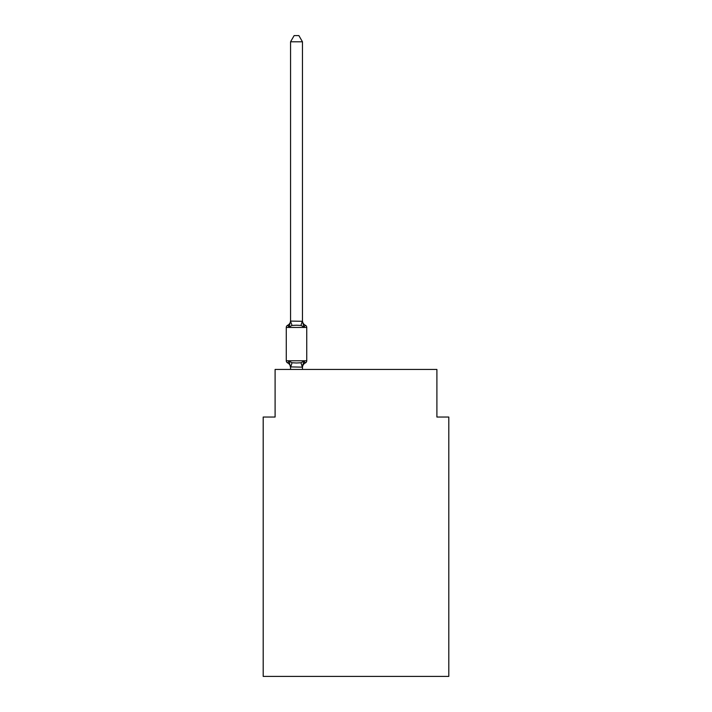 <?xml version="1.0" encoding="UTF-8"?>
<svg xmlns="http://www.w3.org/2000/svg" width="712" height="712" viewBox="0 0 712 712"><rect width="100%" height="100%" fill="white"/><g stroke="black" fill="none" stroke-linecap="round" stroke-linejoin="round"><path stroke-width="1.07" d="M448.8 676.4L448.8 417.036L436.901 417.036L436.901 369.448L275.099 369.448L275.099 417.036L263.2 417.036L263.2 676.4L448.8 676.4M302.458 41.786L290.567 41.786L294.136 35.6L298.889 35.6L302.458 41.786L302.458 321.299L303.953 326.977L305.404 325.304A2.376 2.376 0 0 1 306.747 327.449A2.376 2.376 0 0 0 305.404 325.304L303.953 326.977L305.404 325.304A2.376 2.376 0 0 1 306.747 327.449A2.376 2.376 0 0 0 305.404 325.304L303.953 326.977L305.404 325.304A2.376 2.376 0 0 1 306.747 327.449A2.376 2.376 0 0 0 305.404 325.304L303.953 326.977L305.404 325.304A2.376 2.376 0 0 1 306.747 327.449A2.376 2.376 0 0 0 305.404 325.304L303.953 326.977L305.404 325.304A2.376 2.376 0 0 1 306.747 327.449A2.376 2.376 0 0 0 305.404 325.304L303.953 326.977L305.404 325.304A2.376 2.376 0 0 1 306.747 327.449A2.376 2.376 0 0 0 305.404 325.304L303.953 326.977L305.404 325.304A2.376 2.376 0 0 1 306.747 327.449A2.376 2.376 0 0 0 305.404 325.304L303.953 326.977L305.404 325.304A2.376 2.376 0 0 1 306.747 327.449A2.376 2.376 0 0 0 305.404 325.304L303.953 326.977L305.404 325.304A2.376 2.376 0 0 1 306.747 327.449A2.376 2.376 0 0 0 305.404 325.304L303.953 326.977L305.404 325.304A2.376 2.376 0 0 1 306.747 327.449A2.376 2.376 0 0 0 305.404 325.304L303.953 326.977L305.404 325.304A2.376 2.376 0 0 1 306.747 327.449A2.376 2.376 0 0 0 305.404 325.304L303.953 326.977L305.404 325.304A2.376 2.376 0 0 1 306.747 327.449A2.376 2.376 0 0 0 305.404 325.304L303.953 326.977L305.404 325.304A2.376 2.376 0 0 1 306.747 327.449A2.376 2.376 0 0 0 305.404 325.304L303.953 326.977L305.404 325.304A2.376 2.376 0 0 1 306.747 327.449A2.376 2.376 0 0 0 305.404 325.304L303.953 326.977L305.404 325.304A2.376 2.376 0 0 1 306.747 327.449A2.376 2.376 0 0 0 305.404 325.304L303.953 326.977L305.404 325.304A2.376 2.376 0 0 1 306.747 327.449A2.376 2.376 0 0 0 305.404 325.304L303.953 326.977L305.404 325.304A2.376 2.376 0 0 1 306.747 327.449A2.376 2.376 0 0 0 305.404 325.304L303.953 326.977L305.404 325.304A2.376 2.376 0 0 1 306.747 327.449A2.376 2.376 0 0 0 305.404 325.304L303.953 326.977L305.404 325.304A2.376 2.376 0 0 1 306.747 327.449A2.376 2.376 0 0 0 305.404 325.304L303.953 326.977L305.404 325.304A2.376 2.376 0 0 1 306.747 327.449A2.376 2.376 0 0 0 305.404 325.304L303.953 326.977L305.404 325.304A2.376 2.376 0 0 1 306.747 327.449A2.376 2.376 0 0 0 305.404 325.304L303.953 326.977L305.404 325.304A2.376 2.376 0 0 1 306.747 327.449A2.376 2.376 0 0 0 305.404 325.304L303.953 326.977L305.404 325.304A2.376 2.376 0 0 1 306.747 327.449A2.376 2.376 0 0 0 305.404 325.304L303.953 326.977L305.404 325.304A2.376 2.376 0 0 1 306.747 327.449A2.376 2.376 0 0 0 305.404 325.304L303.953 326.977L305.404 325.304A2.376 2.376 0 0 1 306.747 327.449A2.376 2.376 0 0 0 305.404 325.304L303.953 326.977L305.404 325.304A2.376 2.376 0 0 1 306.747 327.449A2.376 2.376 0 0 0 305.404 325.304L303.953 326.977L305.404 325.304A2.376 2.376 0 0 1 306.747 327.449A2.376 2.376 0 0 0 305.404 325.304L303.953 326.977L305.404 325.304A2.376 2.376 0 0 1 306.747 327.449A2.376 2.376 0 0 0 305.404 325.304L303.953 326.977L305.404 325.304A2.376 2.376 0 0 1 306.747 327.449A2.376 2.376 0 0 0 305.404 325.304L303.953 326.977L305.404 325.304A2.376 2.376 0 0 1 306.747 327.449A2.376 2.376 0 0 0 305.404 325.304L303.953 326.977L305.404 325.304A2.376 2.376 0 0 1 306.747 327.449A2.376 2.376 0 0 0 305.404 325.304L303.953 326.977L305.404 325.304A2.376 2.376 0 0 1 306.747 327.449A2.376 2.376 0 0 0 305.404 325.304L303.953 326.977L305.404 325.304A2.376 2.376 0 0 1 306.747 327.449A2.376 2.376 0 0 0 305.404 325.304L303.953 326.977L305.404 325.304L303.953 326.977L300.971 325.446L296.512 325.215L292.053 325.446L289.081 326.977L287.621 325.304A2.376 2.376 0 0 0 286.277 327.449A2.376 2.376 0 0 1 287.621 325.304L288.298 325.633L287.621 325.304A2.376 2.376 0 0 0 286.277 327.449L286.277 360.762A2.376 2.376 0 0 0 287.621 362.897L289.081 361.224L287.621 362.897A2.376 2.376 0 0 1 286.277 360.762A2.376 2.376 0 0 0 287.621 362.897L289.081 361.224L287.621 362.897A2.376 2.376 0 0 1 286.277 360.762A2.376 2.376 0 0 0 287.621 362.897A2.376 2.376 0 0 1 286.277 360.762A2.376 2.376 0 0 0 287.621 362.897A2.376 2.376 0 0 1 286.277 360.762A2.376 2.376 0 0 0 287.621 362.897A2.376 2.376 0 0 1 286.277 360.762A2.376 2.376 0 0 0 287.621 362.897A2.376 2.376 0 0 1 286.277 360.762A2.376 2.376 0 0 0 287.621 362.897A2.376 2.376 0 0 1 286.277 360.762A2.376 2.376 0 0 0 287.621 362.897A2.376 2.376 0 0 1 286.277 360.762A2.376 2.376 0 0 0 287.621 362.897A2.376 2.376 0 0 1 286.277 360.762A2.376 2.376 0 0 0 287.621 362.897A2.376 2.376 0 0 1 286.277 360.762A2.376 2.376 0 0 0 287.621 362.897A2.376 2.376 0 0 1 286.277 360.762A2.376 2.376 0 0 0 287.621 362.897A2.376 2.376 0 0 1 286.277 360.762A2.376 2.376 0 0 0 287.621 362.897A2.376 2.376 0 0 1 286.277 360.762A2.376 2.376 0 0 0 287.621 362.897A2.376 2.376 0 0 1 286.277 360.762A2.376 2.376 0 0 0 287.621 362.897L289.081 361.224L287.621 362.897A2.376 2.376 0 0 1 286.277 360.762A2.376 2.376 0 0 0 287.621 362.897L289.081 361.224L287.621 362.897A2.376 2.376 0 0 1 286.277 360.762A2.376 2.376 0 0 0 287.621 362.897L289.081 361.224L287.621 362.897A2.376 2.376 0 0 1 286.277 360.762A2.376 2.376 0 0 0 287.621 362.897L289.081 361.224L287.621 362.897A2.376 2.376 0 0 1 286.277 360.762A2.376 2.376 0 0 0 287.621 362.897L289.081 361.224L287.621 362.897A2.376 2.376 0 0 1 286.277 360.762A2.376 2.376 0 0 0 287.621 362.897L289.081 361.224L287.621 362.897A2.376 2.376 0 0 1 286.277 360.762A2.376 2.376 0 0 0 287.621 362.897L289.081 361.224L287.621 362.897A2.376 2.376 0 0 1 286.277 360.762A2.376 2.376 0 0 0 287.621 362.897L289.081 361.224L287.621 362.897A2.376 2.376 0 0 1 286.277 360.762A2.376 2.376 0 0 0 287.621 362.897L289.081 361.224L287.621 362.897A2.376 2.376 0 0 1 286.277 360.762A2.376 2.376 0 0 0 287.621 362.897L289.081 361.224L287.621 362.897A2.376 2.376 0 0 1 286.277 360.762A2.376 2.376 0 0 0 287.621 362.897L289.081 361.224L287.621 362.897A2.376 2.376 0 0 1 286.277 360.762A2.376 2.376 0 0 0 287.621 362.897L289.081 361.224L287.621 362.897A2.376 2.376 0 0 1 286.277 360.762A2.376 2.376 0 0 0 287.621 362.897L289.081 361.224L292.053 362.755L296.512 362.995L300.971 362.755L303.953 361.224L305.404 362.897A2.376 2.376 0 0 0 306.747 360.762A2.376 2.376 0 0 1 305.404 362.897A2.376 2.376 0 0 0 306.747 360.762A2.376 2.376 0 0 1 305.404 362.897L304.727 362.568L305.404 362.897A2.376 2.376 0 0 0 306.747 360.762A2.376 2.376 0 0 1 305.404 362.897A2.376 2.376 0 0 0 306.747 360.762A2.376 2.376 0 0 1 305.404 362.897L304.727 362.568L305.404 362.897A2.376 2.376 0 0 0 306.747 360.762A2.376 2.376 0 0 1 305.404 362.897A2.376 2.376 0 0 0 306.747 360.762A2.376 2.376 0 0 1 305.404 362.897L304.727 362.568L305.404 362.897A2.376 2.376 0 0 0 306.747 360.762A2.376 2.376 0 0 1 305.404 362.897A2.376 2.376 0 0 0 306.747 360.762A2.376 2.376 0 0 1 305.404 362.897L304.727 362.568L305.404 362.897A2.376 2.376 0 0 0 306.747 360.762A2.376 2.376 0 0 1 305.404 362.897A2.376 2.376 0 0 0 306.747 360.762A2.376 2.376 0 0 1 305.404 362.897L304.727 362.568L305.404 362.897A2.376 2.376 0 0 0 306.747 360.762A2.376 2.376 0 0 1 305.404 362.897A2.376 2.376 0 0 0 306.747 360.762A2.376 2.376 0 0 1 305.404 362.897L304.727 362.568L305.404 362.897A2.376 2.376 0 0 0 306.747 360.762A2.376 2.376 0 0 1 305.404 362.897A2.376 2.376 0 0 0 306.747 360.762A2.376 2.376 0 0 1 305.404 362.897L304.727 362.568L305.404 362.897A2.376 2.376 0 0 0 306.747 360.762A2.376 2.376 0 0 1 305.404 362.897A2.376 2.376 0 0 0 306.747 360.762A2.376 2.376 0 0 1 305.404 362.897L304.727 362.568L305.404 362.897A2.376 2.376 0 0 0 306.747 360.762A2.376 2.376 0 0 1 305.404 362.897A2.376 2.376 0 0 0 306.747 360.762A2.376 2.376 0 0 1 305.404 362.897L304.727 362.568L305.404 362.897A2.376 2.376 0 0 0 306.747 360.762A2.376 2.376 0 0 1 305.404 362.897A2.376 2.376 0 0 0 306.747 360.762A2.376 2.376 0 0 1 305.404 362.897L304.727 362.568L305.404 362.897A2.376 2.376 0 0 0 306.747 360.762A2.376 2.376 0 0 1 305.404 362.897A2.376 2.376 0 0 0 306.747 360.762A2.376 2.376 0 0 1 305.404 362.897L304.727 362.568L305.404 362.897A2.376 2.376 0 0 0 306.747 360.762A2.376 2.376 0 0 1 305.404 362.897A2.376 2.376 0 0 0 306.747 360.762A2.376 2.376 0 0 1 305.404 362.897L304.727 362.568L305.404 362.897A2.376 2.376 0 0 0 306.747 360.762A2.376 2.376 0 0 1 305.404 362.897A2.376 2.376 0 0 0 306.747 360.762A2.376 2.376 0 0 1 305.404 362.897L304.727 362.568L305.404 362.897A2.376 2.376 0 0 0 306.747 360.762A2.376 2.376 0 0 1 305.404 362.897A2.376 2.376 0 0 0 306.747 360.762A2.376 2.376 0 0 1 305.404 362.897L304.727 362.568L305.404 362.897A2.376 2.376 0 0 0 306.747 360.762A2.376 2.376 0 0 1 305.404 362.897A2.376 2.376 0 0 0 306.747 360.762A2.376 2.376 0 0 1 305.404 362.897L304.727 362.568L305.404 362.897A2.376 2.376 0 0 0 306.747 360.762A2.376 2.376 0 0 1 305.404 362.897A2.376 2.376 0 0 0 306.747 360.762A2.376 2.376 0 0 1 305.404 362.897L304.727 362.568L305.404 362.897A2.376 2.376 0 0 0 306.747 360.762A2.376 2.376 0 0 1 305.404 362.897A2.376 2.376 0 0 0 306.747 360.762A2.376 2.376 0 0 1 305.404 362.897L304.727 362.568L305.404 362.897A2.376 2.376 0 0 0 306.747 360.762A2.376 2.376 0 0 1 305.404 362.897A2.376 2.376 0 0 0 306.747 360.762A2.376 2.376 0 0 1 305.404 362.897L304.727 362.568L305.404 362.897A2.376 2.376 0 0 0 306.747 360.762A2.376 2.376 0 0 1 305.404 362.897A2.376 2.376 0 0 0 306.747 360.762A2.376 2.376 0 0 1 305.404 362.897L304.727 362.568L305.404 362.897A2.376 2.376 0 0 0 306.747 360.762A2.376 2.376 0 0 1 305.404 362.897A2.376 2.376 0 0 0 306.747 360.762A2.376 2.376 0 0 1 305.404 362.897L304.727 362.568L305.404 362.897A2.376 2.376 0 0 0 306.747 360.762A2.376 2.376 0 0 1 305.404 362.897A2.376 2.376 0 0 0 306.747 360.762A2.376 2.376 0 0 1 305.404 362.897L304.727 362.568L305.404 362.897A2.376 2.376 0 0 0 306.747 360.762A2.376 2.376 0 0 1 305.404 362.897A2.376 2.376 0 0 0 306.747 360.762A2.376 2.376 0 0 1 305.404 362.897L304.727 362.568L305.404 362.897A2.376 2.376 0 0 0 306.747 360.762A2.376 2.376 0 0 1 305.404 362.897A2.376 2.376 0 0 0 306.747 360.762A2.376 2.376 0 0 1 305.404 362.897L304.727 362.568L305.404 362.897A2.376 2.376 0 0 0 306.747 360.762A2.376 2.376 0 0 1 305.404 362.897A2.376 2.376 0 0 0 306.747 360.762A2.376 2.376 0 0 1 305.404 362.897L304.727 362.568L305.404 362.897A2.376 2.376 0 0 0 306.747 360.762A2.376 2.376 0 0 1 305.404 362.897A2.376 2.376 0 0 0 306.747 360.762A2.376 2.376 0 0 1 305.404 362.897L304.727 362.568L305.404 362.897A2.376 2.376 0 0 0 306.747 360.762A2.376 2.376 0 0 1 305.404 362.897A2.376 2.376 0 0 0 306.747 360.762A2.376 2.376 0 0 1 305.404 362.897L303.953 361.224L305.404 362.897A2.376 2.376 0 0 0 306.747 360.762A2.376 2.376 0 0 1 305.404 362.897A5.233 5.233 0 0 0 302.458 367.606M303.953 326.977L305.404 325.304A2.376 2.376 0 0 1 306.747 327.449L286.277 327.449A2.376 2.376 0 0 1 287.621 325.304L288.298 325.633L287.621 325.304A2.376 2.376 0 0 0 286.277 327.449A2.376 2.376 0 0 1 287.621 325.304L288.298 325.633L287.621 325.304A2.376 2.376 0 0 0 286.277 327.449A2.376 2.376 0 0 1 287.621 325.304L288.298 325.633L287.621 325.304A2.376 2.376 0 0 0 286.277 327.449A2.376 2.376 0 0 1 287.621 325.304L288.298 325.633L287.621 325.304A2.376 2.376 0 0 0 286.277 327.449A2.376 2.376 0 0 1 287.621 325.304L288.298 325.633L287.621 325.304A2.376 2.376 0 0 0 286.277 327.449A2.376 2.376 0 0 1 287.621 325.304L288.298 325.633L287.621 325.304A2.376 2.376 0 0 0 286.277 327.449A2.376 2.376 0 0 1 287.621 325.304L288.298 325.633L287.621 325.304A2.376 2.376 0 0 0 286.277 327.449A2.376 2.376 0 0 1 287.621 325.304L288.298 325.633L287.621 325.304A2.376 2.376 0 0 0 286.277 327.449A2.376 2.376 0 0 1 287.621 325.304L288.298 325.633L287.621 325.304A2.376 2.376 0 0 0 286.277 327.449A2.376 2.376 0 0 1 287.621 325.304L288.298 325.633L287.621 325.304A2.376 2.376 0 0 0 286.277 327.449A2.376 2.376 0 0 1 287.621 325.304L288.298 325.633L287.621 325.304A2.376 2.376 0 0 0 286.277 327.449A2.376 2.376 0 0 1 287.621 325.304L288.298 325.633L287.621 325.304A2.376 2.376 0 0 0 286.277 327.449A2.376 2.376 0 0 1 287.621 325.304L288.298 325.633L287.621 325.304A2.376 2.376 0 0 0 286.277 327.449A2.376 2.376 0 0 1 287.621 325.304L288.298 325.633L287.621 325.304A2.376 2.376 0 0 0 286.277 327.449A2.376 2.376 0 0 1 287.621 325.304L288.298 325.633L287.621 325.304A2.376 2.376 0 0 0 286.277 327.449A2.376 2.376 0 0 1 287.621 325.304L288.298 325.633L287.621 325.304A2.376 2.376 0 0 0 286.277 327.449A2.376 2.376 0 0 1 287.621 325.304L288.298 325.633L287.621 325.304A2.376 2.376 0 0 0 286.277 327.449A2.376 2.376 0 0 1 287.621 325.304L288.298 325.633L287.621 325.304A2.376 2.376 0 0 0 286.277 327.449A2.376 2.376 0 0 1 287.621 325.304L288.298 325.633L287.621 325.304A2.376 2.376 0 0 0 286.277 327.449A2.376 2.376 0 0 1 287.621 325.304L288.298 325.633L287.621 325.304A2.376 2.376 0 0 0 286.277 327.449A2.376 2.376 0 0 1 287.621 325.304L288.298 325.633L287.621 325.304A2.376 2.376 0 0 0 286.277 327.449A2.376 2.376 0 0 1 287.621 325.304L288.298 325.633L287.621 325.304A2.376 2.376 0 0 0 286.277 327.449A2.376 2.376 0 0 1 287.621 325.304L288.298 325.633L287.621 325.304A2.376 2.376 0 0 0 286.277 327.449A2.376 2.376 0 0 1 287.621 325.304L288.298 325.633L287.621 325.304A2.376 2.376 0 0 0 286.277 327.449A2.376 2.376 0 0 1 287.621 325.304L288.298 325.633L287.621 325.304A2.376 2.376 0 0 0 286.277 327.449A2.376 2.376 0 0 1 287.621 325.304L289.081 326.977L287.621 325.304L289.081 326.977L287.621 325.304L289.081 326.977L287.621 325.304L289.081 326.977L287.621 325.304L289.081 326.977L287.621 325.304L289.081 326.977L287.621 325.304L289.081 326.977L287.621 325.304L289.081 326.977L287.621 325.304L289.081 326.977L287.621 325.304L289.081 326.977L287.621 325.304L289.081 326.977L287.621 325.304L289.081 326.977L287.621 325.304L289.081 326.977L287.621 325.304L289.081 326.977L287.621 325.304L289.081 326.977L287.621 325.304L289.081 326.977L287.621 325.304L289.081 326.977L287.621 325.304L289.081 326.977L287.621 325.304L289.081 326.977L287.621 325.304L289.081 326.977L287.621 325.304L289.081 326.977L287.621 325.304L289.081 326.977L287.621 325.304L289.081 326.977L287.621 325.304L289.081 326.977L287.621 325.304L289.081 326.977L287.621 325.304L289.081 326.977L287.621 325.304L289.081 326.977L290.567 321.085L302.458 321.299L302.458 320.596A5.233 5.233 0 0 0 305.404 325.304A2.376 2.376 0 0 1 306.747 327.449A2.376 2.376 0 0 0 305.404 325.304A2.376 2.376 0 0 1 306.747 327.449A2.376 2.376 0 0 0 305.404 325.304A2.376 2.376 0 0 1 306.747 327.449A2.376 2.376 0 0 0 305.404 325.304A2.376 2.376 0 0 1 306.747 327.449A2.376 2.376 0 0 0 305.404 325.304A2.376 2.376 0 0 1 306.747 327.449A2.376 2.376 0 0 0 305.404 325.304A2.376 2.376 0 0 1 306.747 327.449A2.376 2.376 0 0 0 305.404 325.304A2.376 2.376 0 0 1 306.747 327.449A2.376 2.376 0 0 0 305.404 325.304A2.376 2.376 0 0 1 306.747 327.449A2.376 2.376 0 0 0 305.404 325.304A2.376 2.376 0 0 1 306.747 327.449A2.376 2.376 0 0 0 305.404 325.304A2.376 2.376 0 0 1 306.747 327.449A2.376 2.376 0 0 0 305.404 325.304A2.376 2.376 0 0 1 306.747 327.449A2.376 2.376 0 0 0 305.404 325.304A2.376 2.376 0 0 1 306.747 327.449A2.376 2.376 0 0 0 305.404 325.304A2.376 2.376 0 0 1 306.747 327.449A2.376 2.376 0 0 0 305.404 325.304A2.376 2.376 0 0 1 306.747 327.449A2.376 2.376 0 0 0 305.404 325.304A2.376 2.376 0 0 1 306.747 327.449A2.376 2.376 0 0 0 305.404 325.304A2.376 2.376 0 0 1 306.747 327.449A2.376 2.376 0 0 0 305.404 325.304A2.376 2.376 0 0 1 306.747 327.449A2.376 2.376 0 0 0 305.404 325.304A2.376 2.376 0 0 1 306.747 327.449A2.376 2.376 0 0 0 305.404 325.304A2.376 2.376 0 0 1 306.747 327.449A2.376 2.376 0 0 0 305.404 325.304A2.376 2.376 0 0 1 306.747 327.449L306.747 360.762A2.376 2.376 0 0 1 305.404 362.897A2.376 2.376 0 0 0 306.747 360.762A2.376 2.376 0 0 1 305.404 362.897A2.376 2.376 0 0 0 306.747 360.762A2.376 2.376 0 0 1 305.404 362.897A2.376 2.376 0 0 0 306.747 360.762A2.376 2.376 0 0 1 305.404 362.897A2.376 2.376 0 0 0 306.747 360.762A2.376 2.376 0 0 1 305.404 362.897A2.376 2.376 0 0 0 306.747 360.762A2.376 2.376 0 0 1 305.404 362.897A2.376 2.376 0 0 0 306.747 360.762A2.376 2.376 0 0 1 305.404 362.897A2.376 2.376 0 0 0 306.747 360.762A2.376 2.376 0 0 1 305.404 362.897A2.376 2.376 0 0 0 306.747 360.762A2.376 2.376 0 0 1 305.404 362.897A2.376 2.376 0 0 0 306.747 360.762A2.376 2.376 0 0 1 305.404 362.897A2.376 2.376 0 0 0 306.747 360.762A2.376 2.376 0 0 1 305.404 362.897A2.376 2.376 0 0 0 306.747 360.762A2.376 2.376 0 0 1 305.404 362.897A2.376 2.376 0 0 0 306.747 360.762A2.376 2.376 0 0 1 305.404 362.897A2.376 2.376 0 0 0 306.747 360.762A2.376 2.376 0 0 1 305.404 362.897A2.376 2.376 0 0 0 306.747 360.762A2.376 2.376 0 0 1 305.404 362.897A2.376 2.376 0 0 0 306.747 360.762A2.376 2.376 0 0 1 305.404 362.897A2.376 2.376 0 0 0 306.747 360.762A2.376 2.376 0 0 1 305.404 362.897A2.376 2.376 0 0 0 306.747 360.762A2.376 2.376 0 0 1 305.404 362.897A2.376 2.376 0 0 0 306.747 360.762A2.376 2.376 0 0 1 305.404 362.897A2.376 2.376 0 0 0 306.747 360.762A2.376 2.376 0 0 1 305.404 362.897A2.376 2.376 0 0 0 306.747 360.762A2.376 2.376 0 0 1 305.404 362.897A2.376 2.376 0 0 0 306.747 360.762A2.376 2.376 0 0 1 305.404 362.897A2.376 2.376 0 0 0 306.747 360.762A2.376 2.376 0 0 1 305.404 362.897A2.376 2.376 0 0 0 306.747 360.762A2.376 2.376 0 0 1 305.404 362.897A2.376 2.376 0 0 0 306.747 360.762A2.376 2.376 0 0 1 305.404 362.897A2.376 2.376 0 0 0 306.747 360.762A2.376 2.376 0 0 1 305.404 362.897A2.376 2.376 0 0 0 306.747 360.762A2.376 2.376 0 0 1 305.404 362.897A2.376 2.376 0 0 0 306.747 360.762A2.376 2.376 0 0 1 305.404 362.897A2.376 2.376 0 0 0 306.747 360.762A2.376 2.376 0 0 1 305.404 362.897A2.376 2.376 0 0 0 306.747 360.762A2.376 2.376 0 0 1 305.404 362.897A2.376 2.376 0 0 0 306.747 360.762A2.376 2.376 0 0 1 305.404 362.897A2.376 2.376 0 0 0 306.747 360.762A2.376 2.376 0 0 1 305.404 362.897A2.376 2.376 0 0 0 306.747 360.762A2.376 2.376 0 0 1 305.404 362.897A2.376 2.376 0 0 0 306.747 360.762A2.376 2.376 0 0 1 305.404 362.897A2.376 2.376 0 0 0 306.747 360.762A2.376 2.376 0 0 1 305.404 362.897A2.376 2.376 0 0 0 306.747 360.762A2.376 2.376 0 0 1 305.404 362.897A2.376 2.376 0 0 0 306.747 360.762A2.376 2.376 0 0 1 305.404 362.897A2.376 2.376 0 0 0 306.747 360.762A2.376 2.376 0 0 1 305.404 362.897A2.376 2.376 0 0 0 306.747 360.762A2.376 2.376 0 0 1 305.404 362.897A2.376 2.376 0 0 0 306.747 360.762A2.376 2.376 0 0 1 305.404 362.897A2.376 2.376 0 0 0 306.747 360.762A2.376 2.376 0 0 1 305.404 362.897A2.376 2.376 0 0 0 306.747 360.762A2.376 2.376 0 0 1 305.404 362.897A2.376 2.376 0 0 0 306.747 360.762A2.376 2.376 0 0 1 305.404 362.897A2.376 2.376 0 0 0 306.747 360.762A2.376 2.376 0 0 1 305.404 362.897A2.376 2.376 0 0 0 306.747 360.762A2.376 2.376 0 0 1 305.404 362.897A2.376 2.376 0 0 0 306.747 360.762A2.376 2.376 0 0 1 305.404 362.897A2.376 2.376 0 0 0 306.747 360.762A2.376 2.376 0 0 1 305.404 362.897A2.376 2.376 0 0 0 306.747 360.762A2.376 2.376 0 0 1 305.404 362.897A2.376 2.376 0 0 0 306.747 360.762A2.376 2.376 0 0 1 305.404 362.897A2.376 2.376 0 0 0 306.747 360.762A2.376 2.376 0 0 1 305.404 362.897A2.376 2.376 0 0 0 306.747 360.762A2.376 2.376 0 0 1 305.404 362.897A2.376 2.376 0 0 0 306.747 360.762A2.376 2.376 0 0 1 305.404 362.897A2.376 2.376 0 0 0 306.747 360.762A2.376 2.376 0 0 1 305.404 362.897A2.376 2.376 0 0 0 306.747 360.762L286.277 360.762A2.376 2.376 0 0 0 287.621 362.897L289.081 361.224L290.567 367.606A5.233 5.233 0 0 0 287.621 362.897M305.404 362.897L303.953 361.224L305.404 362.897L303.953 361.224L305.404 362.897L303.953 361.224L305.404 362.897L303.953 361.224L305.404 362.897L303.953 361.224L305.404 362.897L303.953 361.224L305.404 362.897L303.953 361.224L305.404 362.897L303.953 361.224L305.404 362.897L303.953 361.224L305.404 362.897L303.953 361.224L305.404 362.897L303.953 361.224L305.404 362.897L303.953 361.224L305.404 362.897L303.953 361.224L305.404 362.897L303.953 361.224L305.404 362.897L303.953 361.224L305.404 362.897L303.953 361.224L305.404 362.897L303.953 361.224L305.404 362.897L303.953 361.224L305.404 362.897L303.953 361.224L305.404 362.897L303.953 361.224L305.404 362.897L303.953 361.224L305.404 362.897L303.953 361.224L305.404 362.897L303.953 361.224L305.404 362.897L303.953 361.224L305.404 362.897L303.953 361.224L305.404 362.897L303.953 361.224L302.369 367.152L290.567 366.903M302.458 366.903L303.018 364.099M290.567 41.786L290.567 321.299L292.053 325.446M302.458 321.085L302.458 320.596M302.458 369.448L302.458 367.116M290.567 369.448L290.567 367.116M306.747 327.449A2.376 2.376 0 0 0 305.404 325.304A2.376 2.376 0 0 1 306.747 327.449A2.376 2.376 0 0 0 305.404 325.304A2.376 2.376 0 0 1 306.747 327.449A2.376 2.376 0 0 0 305.404 325.304A2.376 2.376 0 0 1 306.747 327.449A2.376 2.376 0 0 0 305.404 325.304A2.376 2.376 0 0 1 306.747 327.449A2.376 2.376 0 0 0 305.404 325.304A2.376 2.376 0 0 1 306.747 327.449A2.376 2.376 0 0 0 305.404 325.304A2.376 2.376 0 0 1 306.747 327.449A2.376 2.376 0 0 0 305.404 325.304A2.376 2.376 0 0 1 306.747 327.449A2.376 2.376 0 0 0 305.404 325.304A2.376 2.376 0 0 1 306.747 327.449A2.376 2.376 0 0 0 305.404 325.304A2.376 2.376 0 0 1 306.747 327.449A2.376 2.376 0 0 0 305.404 325.304A2.376 2.376 0 0 1 306.747 327.449A2.376 2.376 0 0 0 305.404 325.304A2.376 2.376 0 0 1 306.747 327.449A2.376 2.376 0 0 0 305.404 325.304A2.376 2.376 0 0 1 306.747 327.449A2.376 2.376 0 0 0 305.404 325.304A2.376 2.376 0 0 1 306.747 327.449A2.376 2.376 0 0 0 305.404 325.304A2.376 2.376 0 0 1 306.747 327.449A2.376 2.376 0 0 0 305.404 325.304A2.376 2.376 0 0 1 306.747 327.449A2.376 2.376 0 0 0 305.404 325.304A2.376 2.376 0 0 1 306.747 327.449A2.376 2.376 0 0 0 305.404 325.304A2.376 2.376 0 0 1 306.747 327.449A2.376 2.376 0 0 0 305.404 325.304A2.376 2.376 0 0 1 306.747 327.449A2.376 2.376 0 0 0 305.404 325.304A2.376 2.376 0 0 1 306.747 327.449A2.376 2.376 0 0 0 305.404 325.304A2.376 2.376 0 0 1 306.747 327.449A2.376 2.376 0 0 0 305.404 325.304A2.376 2.376 0 0 1 306.747 327.449A2.376 2.376 0 0 0 305.404 325.304A2.376 2.376 0 0 1 306.747 327.449A2.376 2.376 0 0 0 305.404 325.304A2.376 2.376 0 0 1 306.747 327.449A2.376 2.376 0 0 0 305.404 325.304A2.376 2.376 0 0 1 306.747 327.449A2.376 2.376 0 0 0 305.404 325.304A2.376 2.376 0 0 1 306.747 327.449A2.376 2.376 0 0 0 305.404 325.304A2.376 2.376 0 0 1 306.747 327.449A2.376 2.376 0 0 0 305.404 325.304A2.376 2.376 0 0 1 306.747 327.449A2.376 2.376 0 0 0 305.404 325.304A2.376 2.376 0 0 1 306.747 327.449A2.376 2.376 0 0 0 305.404 325.304A2.376 2.376 0 0 1 306.747 327.449A2.376 2.376 0 0 0 305.404 325.304A2.376 2.376 0 0 1 306.747 327.449A2.376 2.376 0 0 0 305.404 325.304A2.376 2.376 0 0 1 306.747 327.449A2.376 2.376 0 0 0 305.404 325.304A2.376 2.376 0 0 1 306.747 327.449A2.376 2.376 0 0 0 305.404 325.304A2.376 2.376 0 0 1 306.747 327.449A2.376 2.376 0 0 0 305.404 325.304A2.376 2.376 0 0 1 306.747 327.449A2.376 2.376 0 0 0 305.404 325.304A2.376 2.376 0 0 1 306.747 327.449A2.376 2.376 0 0 0 305.404 325.304A2.376 2.376 0 0 1 306.747 327.449A2.376 2.376 0 0 0 305.404 325.304A2.376 2.376 0 0 1 306.747 327.449A2.376 2.376 0 0 0 305.404 325.304A2.376 2.376 0 0 1 306.747 327.449A2.376 2.376 0 0 0 305.404 325.304A2.376 2.376 0 0 1 306.747 327.449A2.376 2.376 0 0 0 305.404 325.304A2.376 2.376 0 0 1 306.747 327.449A2.376 2.376 0 0 0 305.404 325.304A2.376 2.376 0 0 1 306.747 327.449A2.376 2.376 0 0 0 305.404 325.304A2.376 2.376 0 0 1 306.747 327.449A2.376 2.376 0 0 0 305.404 325.304A2.376 2.376 0 0 1 306.747 327.449A2.376 2.376 0 0 0 305.404 325.304A2.376 2.376 0 0 1 306.747 327.449A2.376 2.376 0 0 0 305.404 325.304A2.376 2.376 0 0 1 306.747 327.449A2.376 2.376 0 0 0 305.404 325.304A2.376 2.376 0 0 1 306.747 327.449A2.376 2.376 0 0 0 305.404 325.304A2.376 2.376 0 0 1 306.747 327.449A2.376 2.376 0 0 0 305.404 325.304A2.376 2.376 0 0 1 306.747 327.449A2.376 2.376 0 0 0 305.404 325.304A2.376 2.376 0 0 1 306.747 327.449A2.376 2.376 0 0 0 305.404 325.304A2.376 2.376 0 0 1 306.747 327.449A2.376 2.376 0 0 0 305.404 325.304A2.376 2.376 0 0 1 306.747 327.449A2.376 2.376 0 0 0 305.404 325.304A2.376 2.376 0 0 1 306.747 327.449A2.376 2.376 0 0 0 305.404 325.304A2.376 2.376 0 0 1 306.747 327.449M287.621 325.304A5.233 5.233 0 0 0 290.567 320.596M292.053 362.755L290.656 367.152M300.971 362.755L302.369 367.152M302.369 321.059L300.971 325.446"/></g></svg>
